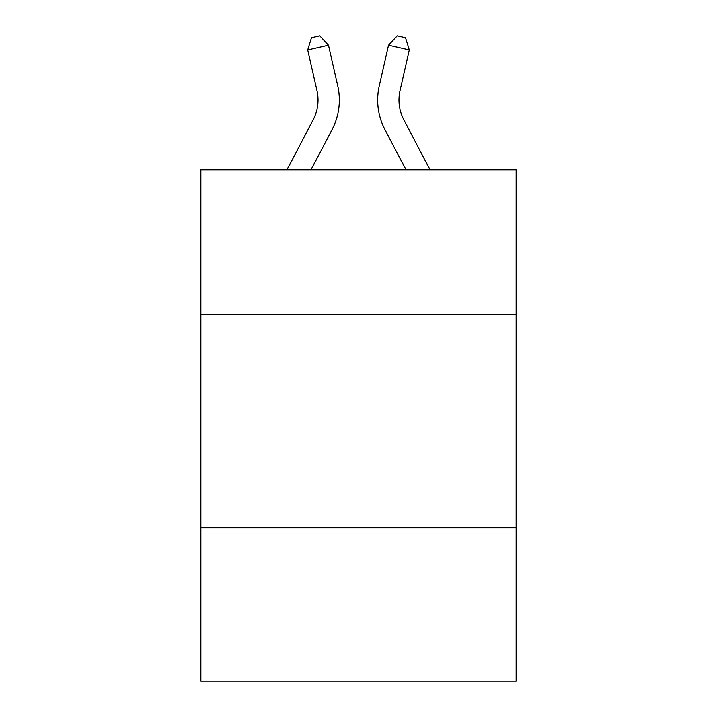 <?xml version="1.0" encoding="UTF-8"?>
<svg xmlns="http://www.w3.org/2000/svg" width="717" height="717" viewBox="0 0 717 717"><rect width="100%" height="100%" fill="white"/><g stroke="black" fill="none" stroke-linecap="round" stroke-linejoin="round"><path stroke-width="1.08" d="M516.132 314.763L516.132 169.911L200.868 169.911L200.868 314.763L516.132 314.763L516.132 681.15L200.868 681.15L200.868 314.763M516.132 527.775L200.868 527.775M337.734 85.843L328.476 45.234L337.734 85.843A63.903 63.903 0 0 1 332.034 129.696L310.963 169.911M430.083 169.911L403.841 119.811A42.608 42.608 0 0 1 400.041 90.575L409.29 49.966L388.524 45.234L379.266 85.843A63.903 63.903 0 0 0 384.966 129.696L406.037 169.911M286.917 169.911L313.159 119.811A42.608 42.608 0 0 0 316.959 90.575L307.71 49.966L311.474 37.741L319.782 35.85L328.476 45.234L307.71 49.966M313.159 119.811A42.608 42.608 0 0 0 316.959 90.575A42.608 42.608 0 0 1 313.159 119.811A42.608 42.608 0 0 0 316.959 90.575A42.608 42.608 0 0 1 313.159 119.811A42.608 42.608 0 0 0 316.959 90.575A42.608 42.608 0 0 1 313.159 119.811A42.608 42.608 0 0 0 316.959 90.575A42.608 42.608 0 0 1 313.159 119.811A42.608 42.608 0 0 0 316.959 90.575A42.608 42.608 0 0 1 313.159 119.811A42.608 42.608 0 0 0 316.959 90.575A42.608 42.608 0 0 1 313.159 119.811A42.608 42.608 0 0 0 316.959 90.575A42.608 42.608 0 0 1 313.159 119.811A42.608 42.608 0 0 0 316.959 90.575A42.608 42.608 0 0 1 313.159 119.811A42.608 42.608 0 0 0 316.959 90.575A42.608 42.608 0 0 1 313.159 119.811A42.608 42.608 0 0 0 316.959 90.575A42.608 42.608 0 0 1 313.159 119.811A42.608 42.608 0 0 0 316.959 90.575A42.608 42.608 0 0 1 313.159 119.811M403.841 119.811A42.608 42.608 0 0 1 400.041 90.575A42.608 42.608 0 0 0 403.841 119.811A42.608 42.608 0 0 1 400.041 90.575A42.608 42.608 0 0 0 403.841 119.811A42.608 42.608 0 0 1 400.041 90.575A42.608 42.608 0 0 0 403.841 119.811A42.608 42.608 0 0 1 400.041 90.575A42.608 42.608 0 0 0 403.841 119.811A42.608 42.608 0 0 1 400.041 90.575A42.608 42.608 0 0 0 403.841 119.811A42.608 42.608 0 0 1 400.041 90.575A42.608 42.608 0 0 0 403.841 119.811A42.608 42.608 0 0 1 400.041 90.575A42.608 42.608 0 0 0 403.841 119.811A42.608 42.608 0 0 1 400.041 90.575A42.608 42.608 0 0 0 403.841 119.811A42.608 42.608 0 0 1 400.041 90.575A42.608 42.608 0 0 0 403.841 119.811A42.608 42.608 0 0 1 400.041 90.575A42.608 42.608 0 0 0 403.841 119.811A42.608 42.608 0 0 1 400.041 90.575A42.608 42.608 0 0 0 403.841 119.811A42.608 42.608 0 0 1 400.041 90.575A42.608 42.608 0 0 0 403.841 119.811A42.608 42.608 0 0 1 400.041 90.575A42.608 42.608 0 0 0 403.841 119.811A42.608 42.608 0 0 1 400.041 90.575A42.608 42.608 0 0 0 403.841 119.811A42.608 42.608 0 0 1 400.041 90.575M409.29 49.966L405.526 37.741L397.218 35.85L388.524 45.234L379.266 85.843"/></g></svg>
